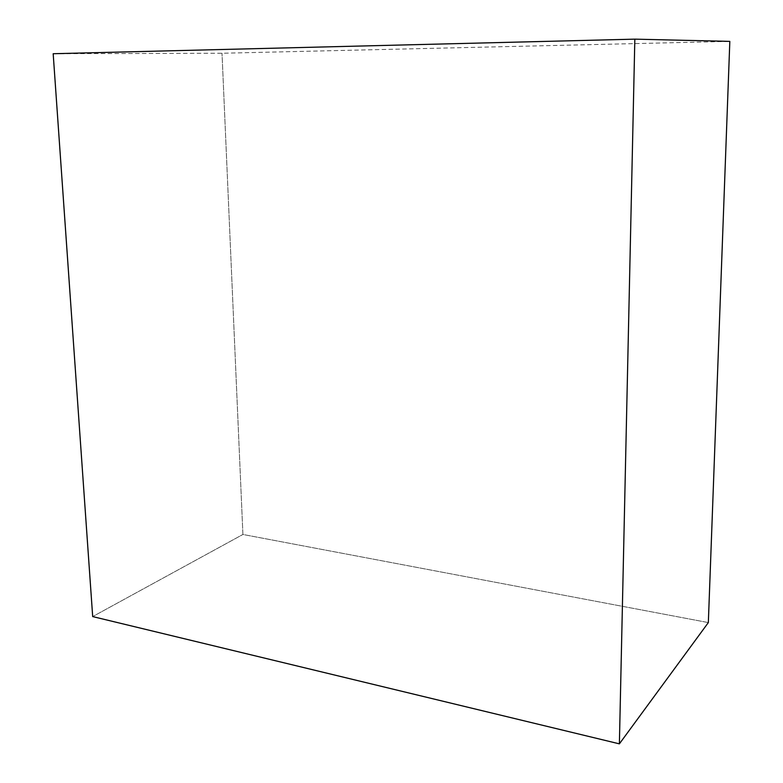 <?xml version="1.0" encoding="UTF-8"?>
<svg xmlns="http://www.w3.org/2000/svg" width="783" height="783" viewBox="0 0 783 783"><rect width="100%" height="100%" fill="white"/><g stroke="black" fill="none" stroke-linecap="round" stroke-linejoin="round"><path stroke-width="0.59" stroke-dasharray="3.92 2.94" d="M53.175 53.724L222.01 53.254L729.825 41.382L222.01 53.254L53.175 53.724M708.341 622.583L242.916 534.466L92.688 616.583L242.916 534.466L222.01 53.254L242.916 534.466L708.341 622.583"/><path stroke-width="1.17" d="M729.825 41.382L634.837 39.15L53.175 53.724L92.688 616.583L619.382 743.85L634.837 39.15L729.825 41.382L708.341 622.583L619.382 743.85L708.341 622.583L729.825 41.382M634.837 39.15L619.382 743.85L92.688 616.583L53.175 53.724L634.837 39.15"/></g></svg>
